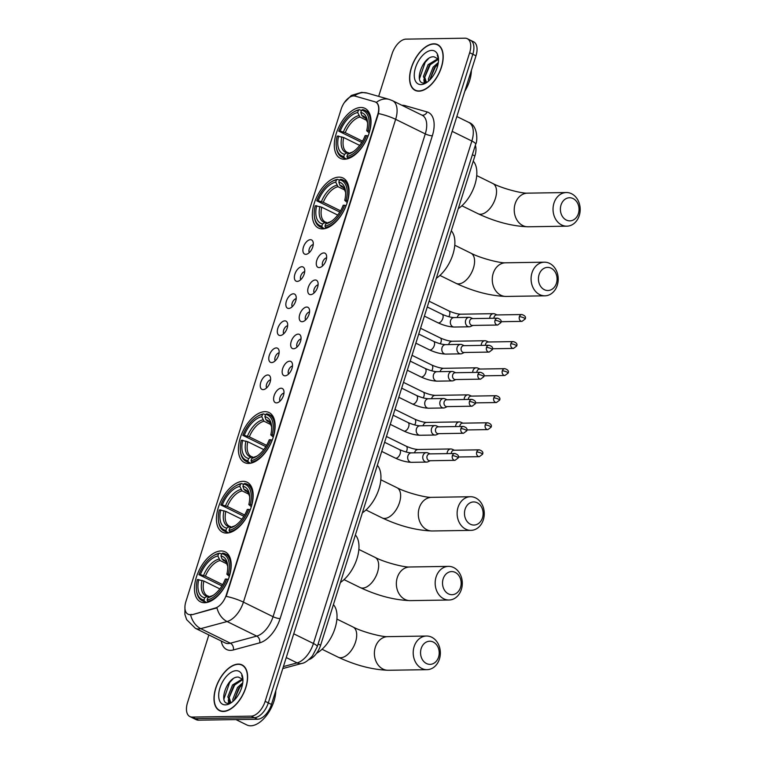 <?xml version="1.0" encoding="UTF-8"?>
<svg xmlns="http://www.w3.org/2000/svg" width="764" height="764" viewBox="0 0 764 764"><rect width="100%" height="100%" fill="white"/><g stroke="black" fill="none" stroke-linecap="round" stroke-linejoin="round"><path stroke-width="1.15" d="M344.507 159.246A27.857 15.213 -63.8 0 0 367.866 136.613A27.857 15.213 -63.8 0 0 364.953 108.364A27.857 15.213 -63.8 0 0 360.828 107.476A27.857 15.213 -63.8 0 0 337.468 130.109A27.857 15.213 -63.8 0 0 340.381 158.368A27.857 15.213 -63.8 0 0 344.507 159.246M226.631 533.091A27.857 15.213 -63.8 0 0 249.99 510.457A27.857 15.213 -63.8 0 0 247.087 482.199A27.857 15.213 -63.8 0 0 242.962 481.32A27.857 15.213 -63.8 0 0 219.602 503.954A27.857 15.213 -63.8 0 0 222.505 532.202A27.857 15.213 -63.8 0 0 226.631 533.091M248.596 463.442A27.857 15.213 -63.8 0 0 271.955 440.809A27.857 15.213 -63.8 0 0 269.043 412.55A27.857 15.213 -63.8 0 0 264.917 411.672A27.857 15.213 -63.8 0 0 241.558 434.296A27.857 15.213 -63.8 0 0 244.47 462.554A27.857 15.213 -63.8 0 0 248.596 463.442M322.542 228.894A27.857 15.213 -63.8 0 0 345.901 206.27A27.857 15.213 -63.8 0 0 342.998 178.012A27.857 15.213 -63.8 0 0 338.872 177.124A27.857 15.213 -63.8 0 0 315.513 199.757A27.857 15.213 -63.8 0 0 318.426 228.016A27.857 15.213 -63.8 0 0 322.542 228.894M204.676 602.739A27.857 15.213 -63.8 0 0 228.035 580.105A27.857 15.213 -63.8 0 0 225.122 551.847A27.857 15.213 -63.8 0 0 220.997 550.968A27.857 15.213 -63.8 0 0 197.637 573.602A27.857 15.213 -63.8 0 0 200.55 601.86A27.857 15.213 -63.8 0 0 204.676 602.739M281.114 388.227A7.888 4.307 116.2 0 1 283.511 389.783A7.888 4.307 116.2 0 1 282.67 397.452A7.888 4.307 116.2 0 1 277.112 402.809A7.888 4.307 116.2 0 1 276.492 402.886A7.888 4.307 116.2 0 1 274.142 395.628A7.888 4.307 116.2 0 1 281.114 388.227M289.642 361.171A7.888 4.307 116.2 0 1 292.049 362.728A7.888 4.307 116.2 0 1 291.199 370.397A7.888 4.307 116.2 0 1 285.65 375.754A7.888 4.307 116.2 0 1 285.029 375.821A7.888 4.307 116.2 0 1 282.68 368.573A7.888 4.307 116.2 0 1 289.642 361.171M298.18 334.116A7.888 4.307 116.2 0 1 300.577 335.663A7.888 4.307 116.2 0 1 299.727 343.342A7.888 4.307 116.2 0 1 294.178 348.69A7.888 4.307 116.2 0 1 293.557 348.766A7.888 4.307 116.2 0 1 291.208 341.508A7.888 4.307 116.2 0 1 298.18 334.116M306.708 307.052A7.888 4.307 116.2 0 1 309.114 308.608A7.888 4.307 116.2 0 1 308.264 316.277A7.888 4.307 116.2 0 1 302.706 321.634A7.888 4.307 116.2 0 1 302.086 321.701A7.888 4.307 116.2 0 1 299.736 314.453A7.888 4.307 116.2 0 1 306.708 307.052M315.236 279.996A7.888 4.307 116.2 0 1 317.643 281.553A7.888 4.307 116.2 0 1 316.793 289.222A7.888 4.307 116.2 0 1 311.244 294.579A7.888 4.307 116.2 0 1 310.623 294.646A7.888 4.307 116.2 0 1 308.274 287.398A7.888 4.307 116.2 0 1 315.236 279.996M323.774 252.932A7.888 4.307 116.2 0 1 326.171 254.488A7.888 4.307 116.2 0 1 325.33 262.157A7.888 4.307 116.2 0 1 319.772 267.515A7.888 4.307 116.2 0 1 319.151 267.591A7.888 4.307 116.2 0 1 316.802 260.333A7.888 4.307 116.2 0 1 323.774 252.932M267.744 374.981A7.888 4.307 116.2 0 1 270.15 376.537A7.888 4.307 116.2 0 1 269.3 384.206A7.888 4.307 116.2 0 1 263.742 389.564A7.888 4.307 116.2 0 1 263.122 389.63A7.888 4.307 116.2 0 1 260.772 382.382A7.888 4.307 116.2 0 1 267.744 374.981M276.272 347.926A7.888 4.307 116.2 0 1 278.679 349.482A7.888 4.307 116.2 0 1 277.829 357.151A7.888 4.307 116.2 0 1 272.28 362.499A7.888 4.307 116.2 0 1 271.659 362.575A7.888 4.307 116.2 0 1 269.31 355.317A7.888 4.307 116.2 0 1 276.272 347.926M284.81 320.861A7.888 4.307 116.2 0 1 287.207 322.418A7.888 4.307 116.2 0 1 286.366 330.086A7.888 4.307 116.2 0 1 280.808 335.444A7.888 4.307 116.2 0 1 280.187 335.511A7.888 4.307 116.2 0 1 277.838 328.262A7.888 4.307 116.2 0 1 284.81 320.861M293.338 293.806A7.888 4.307 116.2 0 1 295.744 295.362A7.888 4.307 116.2 0 1 294.894 303.031A7.888 4.307 116.2 0 1 289.336 308.389A7.888 4.307 116.2 0 1 288.716 308.455A7.888 4.307 116.2 0 1 286.376 301.207A7.888 4.307 116.2 0 1 293.338 293.806M301.866 266.741A7.888 4.307 116.2 0 1 304.273 268.298A7.888 4.307 116.2 0 1 303.423 275.966A7.888 4.307 116.2 0 1 297.874 281.324A7.888 4.307 116.2 0 1 297.253 281.4A7.888 4.307 116.2 0 1 294.904 274.142A7.888 4.307 116.2 0 1 301.866 266.741M310.404 239.686A7.888 4.307 116.2 0 1 312.801 241.243A7.888 4.307 116.2 0 1 311.96 248.911A7.888 4.307 116.2 0 1 306.402 254.269A7.888 4.307 116.2 0 1 305.781 254.336A7.888 4.307 116.2 0 1 303.432 247.087A7.888 4.307 116.2 0 1 310.404 239.686M191.63 614.409A14.191 7.755 116.2 0 1 190.112 614.638A14.191 7.755 116.2 0 1 188.011 614.18A14.191 7.755 116.2 0 1 185.891 601.583L341.116 109.252A14.191 7.755 116.2 0 1 355.05 96.102L374.885 101.784A14.191 7.755 116.2 0 1 375.592 102.061A14.191 7.755 116.2 0 1 377.722 114.667L226.287 594.936A14.191 7.755 116.2 0 1 215.267 608.039L192.203 614.695L189.233 614.667M475.332 145.361A15.767 8.614 116.2 0 1 474.883 155.952L320.622 645.236A15.767 8.614 116.2 0 1 308.857 659.638M313.25 244.576A4.727 2.588 -63.8 0 0 309.726 247.813A4.727 2.588 -63.8 0 0 309.305 252.588M304.712 271.631A4.727 2.588 -63.8 0 0 301.197 274.878A4.727 2.588 -63.8 0 0 300.777 279.643M296.184 298.686A4.727 2.588 -63.8 0 0 292.66 301.933A4.727 2.588 -63.8 0 0 292.249 306.698M287.656 325.75A4.727 2.588 -63.8 0 0 284.132 328.988A4.727 2.588 -63.8 0 0 283.711 333.763M279.118 352.806A4.727 2.588 -63.8 0 0 275.603 356.053A4.727 2.588 -63.8 0 0 275.183 360.818M270.59 379.861A4.727 2.588 -63.8 0 0 267.066 383.108A4.727 2.588 -63.8 0 0 266.646 387.883M326.62 257.821A4.727 2.588 -63.8 0 0 323.096 261.068A4.727 2.588 -63.8 0 0 322.675 265.834M318.082 284.877A4.727 2.588 -63.8 0 0 314.567 288.123A4.727 2.588 -63.8 0 0 314.147 292.889M309.554 311.941A4.727 2.588 -63.8 0 0 306.03 315.179A4.727 2.588 -63.8 0 0 305.619 319.954M301.026 338.996A4.727 2.588 -63.8 0 0 297.502 342.243A4.727 2.588 -63.8 0 0 297.081 347.009M292.488 366.051A4.727 2.588 -63.8 0 0 288.964 369.298A4.727 2.588 -63.8 0 0 288.553 374.073M283.96 393.116A4.727 2.588 -63.8 0 0 280.436 396.354A4.727 2.588 -63.8 0 0 280.016 401.129M223.336 711.475A25.489 13.924 -63.8 0 0 244.709 690.761A25.489 13.924 -63.8 0 0 242.045 664.909A25.489 13.924 -63.8 0 0 238.272 664.097A25.489 13.924 -63.8 0 0 216.9 684.811A25.489 13.924 -63.8 0 0 219.564 710.663A25.489 13.924 -63.8 0 0 223.336 711.475M418.92 91.174A25.489 13.924 -63.8 0 0 440.293 70.46A25.489 13.924 -63.8 0 0 437.629 44.608A25.489 13.924 -63.8 0 0 433.856 43.796A25.489 13.924 -63.8 0 0 412.484 64.51A25.489 13.924 -63.8 0 0 415.138 90.362A25.489 13.924 -63.8 0 0 418.92 91.174M208.858 634.932L187.533 702.565A15.767 8.614 -63.8 0 0 189.892 716.575L196.214 719.678A15.767 8.614 -63.8 0 0 198.544 720.175L257.535 719.239A15.767 8.614 -63.8 0 0 271.468 704.437L475.982 55.81L472.82 54.263A15.767 8.614 -63.8 0 0 470.462 40.253A15.767 8.614 -63.8 0 1 472.82 54.263L268.307 702.89L472.82 54.263L469.659 52.706A15.767 8.614 -63.8 0 0 467.301 38.697A15.767 8.614 -63.8 0 0 464.97 38.2L405.98 39.136A15.767 8.614 -63.8 0 0 392.037 53.938L378.657 96.379M257.535 719.239L254.374 717.683A15.767 8.614 -63.8 0 0 268.307 702.89A15.767 8.614 -63.8 0 1 254.374 717.683L195.383 718.628L254.374 717.683L251.213 716.135A15.767 8.614 -63.8 0 0 265.146 701.333L469.659 52.706M193.053 718.122A15.767 8.614 -63.8 0 0 195.383 718.628A15.767 8.614 -63.8 0 1 193.053 718.122M375.458 102.07L376.327 102.433C378.753 104.133 379.46 107.848 378.438 113.578L226.211 596.378A18.393 4.145 -162.5 0 1 243.42 602.137A21.029 11.479 116.2 0 1 227.089 621.543A18.393 13.895 -105.1 0 1 216.966 607.867L192.203 614.695M189.892 716.575A15.767 8.614 -63.8 0 0 192.222 717.071L251.213 716.135M475.982 55.81A15.767 8.614 -63.8 0 0 473.623 41.81L467.301 38.697M238.196 664.336A25.231 13.781 -63.8 0 0 217.043 684.84A25.231 13.781 -63.8 0 0 219.679 710.424A25.231 13.781 -63.8 0 0 223.413 711.227A25.231 13.781 -63.8 0 0 244.566 690.732A25.231 13.781 -63.8 0 0 241.93 665.138A25.231 13.781 -63.8 0 0 238.196 664.336M235.923 719.583L246.877 724.969A26.282 14.354 -63.8 0 0 250.773 725.8A26.282 14.354 -63.8 0 0 275.794 690.732M231.75 702.374L230.05 702.059L227.825 696.778L232.514 684.983L242.045 679.186M242.914 680.858A13.141 7.172 -63.8 0 0 241.72 678.795L238.463 677.105C227.061 675.796 217.759 704.246 228.369 703.3L231.521 702.527M233.01 701.352L232.848 699.251L237.528 687.447L242.751 682.825M234.099 700.34L238.788 688.068L242.494 684.401M230.718 702.288L229.085 697.398L233.765 685.594L242.465 679.826M242.904 678.909L241.682 675.452L242.895 679.139M225.418 704.876A18.393 10.047 -63.8 0 0 230.527 703.195A18.393 10.047 -63.8 0 0 242.837 678.155A18.393 10.047 -63.8 0 0 236.2 670.687A18.393 10.047 -63.8 0 0 219.936 687.953A18.393 10.047 -63.8 0 0 225.418 704.876M223.928 698.993L229.63 682.558L233.068 678.814M229.41 703.816L228.923 701.113M229.076 697.79L234.643 685.031L237.041 682.262M234.099 700.254L239.667 687.495L242.064 684.725M228.713 703.291L228.274 699.9M433.78 44.045A25.231 13.781 -63.8 0 0 412.627 64.539A25.231 13.781 -63.8 0 0 415.263 90.133A25.231 13.781 -63.8 0 0 418.997 90.926A25.231 13.781 -63.8 0 0 440.15 70.431A25.231 13.781 -63.8 0 0 437.514 44.837A25.231 13.781 -63.8 0 0 433.78 44.045M427.334 82.073L425.634 81.758L423.409 76.486L428.088 64.682L437.629 58.885M438.498 60.557A13.141 7.172 -63.8 0 0 437.294 58.494L434.038 56.803C422.645 55.495 413.334 83.954 423.944 82.999L427.095 82.235M428.594 81.06L428.423 78.95L433.112 67.146L438.326 62.524M429.683 80.048L434.363 67.767L438.068 64.1M426.293 81.996L424.66 77.097L429.349 65.303L438.039 59.525M438.479 58.618L437.256 55.151L438.469 58.838M420.993 84.584A18.393 10.047 -63.8 0 0 426.111 82.894A18.393 10.047 -63.8 0 0 438.412 57.854A18.393 10.047 -63.8 0 0 431.775 50.395A18.393 10.047 -63.8 0 0 415.521 67.662A18.393 10.047 -63.8 0 0 420.993 84.584M464.798 91.279A26.282 14.354 -63.8 0 0 471.378 70.431M419.512 78.692L425.204 62.266L428.652 58.513M424.985 83.515L424.507 80.822M424.66 77.489L430.227 64.73L432.625 61.96M429.683 79.953L435.241 67.194L437.638 64.424M424.297 82.999L423.848 79.599M438.574 657.069A11.565 9.33 89.1 0 0 433.264 642.046A11.565 9.33 89.1 0 0 421.184 648.521A11.565 9.33 89.1 0 0 426.493 663.544A11.565 9.33 89.1 0 0 438.574 657.069M414.126 646.63A16.818 13.571 -90.9 0 1 426.503 636.03A16.818 13.571 -90.9 0 1 439.424 659.055A16.818 13.571 -90.9 0 1 427.038 669.665A16.818 13.571 -90.9 0 1 414.126 646.63M228.302 574.175L229.716 574.557A26.072 14.239 -63.8 0 0 225.122 553.843A26.072 14.239 -63.8 0 0 222.782 553.117L221.675 553.709A25.021 13.666 -63.8 0 1 228.302 574.175L226.87 574.203A22.605 12.339 -63.8 0 0 227.615 565.016A22.605 12.339 -63.8 0 0 220.968 555.972L222.057 559.086L225.6 561.655M229.362 576.381L226.87 574.203M221.894 585.921L198.907 574.643A25.021 13.666 -63.8 0 1 213.213 555.896L214.015 555.399A26.072 14.239 -63.8 0 1 219.669 553.165L221.56 554.091M228.274 579.484L226.765 579.064A25.021 13.666 -63.8 0 1 207.101 599.95L207.579 601.316A26.072 14.239 -63.8 0 0 228.178 579.437M207.579 601.316L208.83 601.936M219.669 553.165L218.571 553.757A25.021 13.666 -63.8 0 0 213.213 555.896M218.571 553.757L217.864 556.02A22.605 12.339 -63.8 0 0 200.349 574.624L198.907 574.643M220.968 555.972L221.675 553.709M207.101 599.95L207.808 597.687A22.605 12.339 -63.8 0 0 212.497 595.786A22.605 12.339 -63.8 0 0 225.323 579.083L226.765 579.064M200.349 574.624L205.411 576.161L222.668 584.641M227.099 563.966L220.118 560.537L217.864 556.02M210.31 596.34A20.217 11.04 -63.8 0 0 213.442 595.175L207.808 597.687M316.573 653.277A28.908 15.786 -63.8 0 0 334.603 629.555A28.908 15.786 -63.8 0 0 333.419 604.63M206.786 602.51L204.475 601.364L203.998 599.998A25.021 13.666 -63.8 0 1 196.472 589.951L196.577 590.887A26.072 14.239 -63.8 0 0 202.126 600.638A26.072 14.239 -63.8 0 0 204.475 601.364M219.851 588.891L203.873 581.041L197.37 579.532A25.021 13.666 -63.8 0 0 196.472 589.951M198.802 579.504A22.605 12.339 -63.8 0 0 204.704 597.734L203.998 599.998M204.704 597.734L207.206 596.388L209.594 596.722M203.873 581.041A19.453 10.62 -63.8 0 0 207.445 595.872L208.83 596.35M460.53 587.42A11.565 9.33 89.1 0 0 455.229 572.398A11.565 9.33 89.1 0 0 443.149 578.873A11.565 9.33 89.1 0 0 448.449 593.886A11.565 9.33 89.1 0 0 460.53 587.42M436.091 576.982A16.818 13.571 -90.9 0 1 448.468 566.372A16.818 13.571 -90.9 0 1 461.38 589.407A16.818 13.571 -90.9 0 1 449.003 600.017A16.818 13.571 -90.9 0 1 436.091 576.982M250.267 504.526L251.681 504.909A26.072 14.239 -63.8 0 0 247.087 484.195A26.072 14.239 -63.8 0 0 244.738 483.469L243.64 484.061A25.021 13.666 -63.8 0 1 250.267 504.526L248.825 504.555A22.605 12.339 -63.8 0 0 249.58 495.368A22.605 12.339 -63.8 0 0 242.923 486.315L244.012 489.428L247.565 492.006M251.318 506.733L248.825 504.555M243.859 516.273L220.872 504.994A25.021 13.666 -63.8 0 1 235.169 486.248L235.98 485.751A26.072 14.239 -63.8 0 1 241.634 483.517L243.515 484.443M250.239 509.836L248.72 509.416A25.021 13.666 -63.8 0 1 229.057 530.302L229.544 531.668A26.072 14.239 -63.8 0 0 250.143 509.789M229.544 531.668L230.785 532.279M241.634 483.517L240.536 484.109A25.021 13.666 -63.8 0 0 235.169 486.248M240.536 484.109L239.82 486.372A22.605 12.339 -63.8 0 0 222.305 504.975L220.872 504.994M242.923 486.315L243.64 484.061M229.057 530.302L229.773 528.039A22.605 12.339 -63.8 0 0 234.462 526.138A22.605 12.339 -63.8 0 0 247.288 509.435L248.72 509.416M222.305 504.975L227.376 506.513L244.633 514.984M249.064 494.318L242.083 490.889L239.82 486.372M235.417 525.508L229.773 528.039M340.4 582.493A28.908 15.786 -63.8 0 0 356.998 558.589A28.908 15.786 -63.8 0 0 355.384 534.981M228.751 532.852L226.43 531.715L225.953 530.35A25.021 13.666 -63.8 0 1 218.437 520.303L218.542 521.239A26.072 14.239 -63.8 0 0 224.091 530.99A26.072 14.239 -63.8 0 0 226.43 531.715M241.806 519.243L225.838 511.393L219.325 509.874A25.021 13.666 -63.8 0 0 218.437 520.303M220.767 509.855A22.605 12.339 -63.8 0 0 226.669 528.086L225.953 530.35M226.669 528.086L229.162 526.74L231.549 527.074M225.838 511.393A19.453 10.62 -63.8 0 0 229.41 526.224L230.785 526.702M482.495 517.772A11.565 9.33 89.1 0 0 477.185 502.75A11.565 9.33 89.1 0 0 465.104 509.225A11.565 9.33 89.1 0 0 470.414 524.238A11.565 9.33 89.1 0 0 482.495 517.772M458.047 507.334A16.818 13.571 -90.9 0 1 470.423 496.724A16.818 13.571 -90.9 0 1 483.345 519.759A16.818 13.571 -90.9 0 1 470.958 530.359A16.818 13.571 -90.9 0 1 458.047 507.334M272.223 434.878L273.636 435.26A26.072 14.239 -63.8 0 0 269.043 414.546A26.072 14.239 -63.8 0 0 266.703 413.811L265.595 414.413A25.021 13.666 -63.8 0 1 272.223 434.878L270.79 434.897A22.605 12.339 -63.8 0 0 271.535 425.72A22.605 12.339 -63.8 0 0 264.888 416.666L265.977 419.78L269.52 422.358M273.283 437.075L270.79 434.897M265.815 446.625L242.828 435.346A25.021 13.666 -63.8 0 1 257.134 416.6L257.936 416.103A26.072 14.239 -63.8 0 1 263.599 413.868L265.48 414.795M272.194 440.188L270.685 439.758A25.021 13.666 -63.8 0 1 251.022 460.654L251.499 462.019A26.072 14.239 -63.8 0 0 272.099 440.14M251.499 462.019L252.75 462.631M263.599 413.868L262.491 414.46A25.021 13.666 -63.8 0 0 257.134 416.6M262.491 414.46L261.785 416.714A22.605 12.339 -63.8 0 0 244.27 435.318L242.828 435.346M264.888 416.666L265.595 414.413M251.022 460.654L251.728 458.39A22.605 12.339 -63.8 0 0 256.417 456.49A22.605 12.339 -63.8 0 0 269.243 439.787L270.685 439.758M244.27 435.318L249.331 436.865L266.588 445.336M271.019 424.669L264.038 421.241L261.785 416.714M254.231 457.034A20.217 11.04 -63.8 0 0 257.363 455.879L251.728 458.39M362.365 512.845A28.908 15.786 -63.8 0 0 378.954 488.941A28.908 15.786 -63.8 0 0 377.34 465.324M250.707 463.204L248.395 462.067L247.918 460.702A25.021 13.666 -63.8 0 1 240.393 450.655L240.498 451.591A26.072 14.239 -63.8 0 0 246.046 461.341A26.072 14.239 -63.8 0 0 248.395 462.067M263.771 449.595L247.794 441.745L241.29 440.226A25.021 13.666 -63.8 0 0 240.393 450.655M242.723 440.207A22.605 12.339 -63.8 0 0 248.625 458.438L247.918 460.702M248.625 458.438L251.127 457.092L253.514 457.426M247.794 441.745A19.453 10.62 -63.8 0 0 251.366 456.576L252.75 457.053M556.44 283.224A11.565 9.33 89.1 0 0 551.14 268.212A11.565 9.33 89.1 0 0 539.059 274.687A11.565 9.33 89.1 0 0 544.36 289.699A11.565 9.33 89.1 0 0 556.44 283.224M532.002 272.786A16.818 13.571 -90.9 0 1 544.379 262.186A16.818 13.571 -90.9 0 1 557.29 285.22A16.818 13.571 -90.9 0 1 544.913 295.821A16.818 13.571 -90.9 0 1 532.002 272.786M346.178 200.34L347.591 200.712A26.072 14.239 -63.8 0 0 342.998 179.998A26.072 14.239 -63.8 0 0 340.648 179.273L339.55 179.865A25.021 13.666 -63.8 0 1 346.178 200.34L344.736 200.359A22.605 12.339 -63.8 0 0 345.49 191.181A22.605 12.339 -63.8 0 0 338.834 182.128L339.923 185.241L343.475 187.82M347.228 202.536L344.736 200.359M339.77 212.086L316.783 200.808A25.021 13.666 -63.8 0 1 331.079 182.052L331.891 181.565A26.072 14.239 -63.8 0 1 337.545 179.32L339.426 180.247M346.149 205.65L344.631 205.22A25.021 13.666 -63.8 0 1 324.967 226.106L325.454 227.481A26.072 14.239 -63.8 0 0 346.054 205.602M325.454 227.481L326.696 228.092M337.545 179.32L336.447 179.912A25.021 13.666 -63.8 0 0 331.079 182.052M336.447 179.912L335.73 182.176A22.605 12.339 -63.8 0 0 318.216 200.779L316.783 200.808M338.834 182.128L339.55 179.865M324.967 226.106L325.684 223.852A22.605 12.339 -63.8 0 0 330.373 221.942A22.605 12.339 -63.8 0 0 343.198 205.249L344.631 205.22M318.216 200.779L323.287 202.317L340.543 210.797M344.975 190.131L337.994 186.702L335.73 182.176M331.328 221.321L325.684 223.852M436.311 278.297A28.908 15.786 -63.8 0 0 452.909 254.402A28.908 15.786 -63.8 0 0 451.295 230.785M324.662 228.665L322.351 227.529L321.864 226.154A25.021 13.666 -63.8 0 1 314.348 216.117L314.453 217.052A26.072 14.239 -63.8 0 0 320.001 226.803A26.072 14.239 -63.8 0 0 322.351 227.529M337.717 215.056L321.749 207.206L315.236 205.688A25.021 13.666 -63.8 0 0 314.348 216.117M316.678 205.669A22.605 12.339 -63.8 0 0 322.58 223.9L321.864 226.154M322.58 223.9L325.072 222.544L327.46 222.887M321.749 207.206A19.453 10.62 -63.8 0 0 325.321 222.037L326.696 222.515M578.405 213.576A11.565 9.33 89.1 0 0 573.096 198.564A11.565 9.33 89.1 0 0 561.015 205.029A11.565 9.33 89.1 0 0 566.325 220.051A11.565 9.33 89.1 0 0 578.405 213.576M553.957 203.138A16.818 13.571 -90.9 0 1 566.344 192.538A16.818 13.571 -90.9 0 1 579.255 215.572A16.818 13.571 -90.9 0 1 566.869 226.173A16.818 13.571 -90.9 0 1 553.957 203.138M368.133 130.692L369.547 131.064A26.072 14.239 -63.8 0 0 364.953 110.35A26.072 14.239 -63.8 0 0 362.613 109.624L361.506 110.217A25.021 13.666 -63.8 0 1 368.133 130.692L366.701 130.711A22.605 12.339 -63.8 0 0 367.446 121.533A22.605 12.339 -63.8 0 0 360.799 112.48L361.888 115.593L365.431 118.172M369.193 132.888L366.701 130.711M361.725 142.438L338.738 131.15A25.021 13.666 -63.8 0 1 353.044 112.403L353.847 111.916A26.072 14.239 -63.8 0 1 359.51 109.672L361.391 110.599M368.105 136.002L366.596 135.572A25.021 13.666 -63.8 0 1 346.932 156.458L347.41 157.833A26.072 14.239 -63.8 0 0 368.009 135.954M347.41 157.833L348.661 158.444M359.51 109.672L358.402 110.264A25.021 13.666 -63.8 0 0 353.044 112.403M358.402 110.264L357.695 112.528A22.605 12.339 -63.8 0 0 340.181 131.131L338.738 131.15M360.799 112.48L361.506 110.217M346.932 156.458L347.639 154.194A22.605 12.339 -63.8 0 0 352.328 152.294A22.605 12.339 -63.8 0 0 365.154 135.591L366.596 135.572M340.181 131.131L345.242 132.669L362.499 141.149M366.93 120.483L359.949 117.045L357.695 112.528M353.283 151.673L347.639 154.194M458.276 208.648A28.908 15.786 -63.8 0 0 474.864 184.745A28.908 15.786 -63.8 0 0 473.25 161.137M346.617 159.017L344.306 157.881L343.829 156.505A25.021 13.666 -63.8 0 1 336.303 146.459L336.408 147.404A26.072 14.239 -63.8 0 0 341.957 157.155A26.072 14.239 -63.8 0 0 344.306 157.881M359.682 145.399L343.704 137.549L337.201 136.04A25.021 13.666 -63.8 0 0 336.303 146.459M338.633 136.011A22.605 12.339 -63.8 0 0 344.535 154.252L343.829 156.505M344.535 154.252L347.037 152.895L349.425 153.239M343.704 137.549A19.453 10.62 -63.8 0 0 347.276 152.389L348.661 152.857M452.298 449.299A4.727 3.82 89.1 0 0 452.145 449.232A4.727 3.82 89.1 0 0 450.836 448.965A4.727 3.82 89.1 0 0 447.351 451.954A4.727 3.82 89.1 0 0 447.093 453.615M476.717 451.982A3.419 2.76 89.1 0 0 479.343 456.662L482.542 454.274A3.419 0.774 17.5 0 0 481.301 453.214A3.419 0.774 -162.5 0 0 476.717 451.982A3.419 2.76 89.1 0 1 479.229 449.834L453.959 450.235A3.419 2.76 89.1 0 0 451.448 452.383A3.419 2.76 89.1 0 0 451.257 453.549M460.826 422.244A4.727 3.82 89.1 0 0 460.673 422.167A4.727 3.82 89.1 0 0 459.365 421.909A4.727 3.82 89.1 0 0 455.879 424.889A4.727 3.82 89.1 0 0 455.621 426.56M485.245 424.927A3.419 2.76 89.1 0 0 487.871 429.607L491.08 427.219A3.419 0.774 17.5 0 0 489.839 426.159A3.419 0.774 -162.5 0 0 485.245 424.927A3.419 2.76 89.1 0 1 487.766 422.769L462.487 423.17A3.419 2.76 89.1 0 0 459.976 425.328A3.419 2.76 89.1 0 0 459.785 426.493M469.354 395.189A4.727 3.82 89.1 0 0 469.201 395.112A4.727 3.82 89.1 0 0 467.893 394.854A4.727 3.82 89.1 0 0 464.416 397.834A4.727 3.82 89.1 0 0 464.159 399.505M493.783 397.863A3.419 2.76 89.1 0 0 496.399 402.542L499.608 400.155A3.419 0.774 17.5 0 0 498.367 399.094A3.419 0.774 -162.5 0 0 493.783 397.863A3.419 2.76 89.1 0 1 496.294 395.714L471.025 396.115A3.419 2.76 89.1 0 0 468.504 398.264A3.419 2.76 89.1 0 0 468.322 399.438M477.892 368.124A4.727 3.82 89.1 0 0 477.739 368.057A4.727 3.82 89.1 0 0 476.43 367.79A4.727 3.82 89.1 0 0 472.945 370.769A4.727 3.82 89.1 0 0 472.687 372.44M502.311 370.807A3.419 2.76 89.1 0 0 504.937 375.487L508.136 373.099A3.419 0.774 17.5 0 0 506.895 372.039A3.419 0.774 -162.5 0 0 502.311 370.807A3.419 2.76 89.1 0 1 504.823 368.659L479.553 369.06A3.419 2.76 89.1 0 0 477.042 371.208A3.419 2.76 89.1 0 0 476.851 372.374M486.42 341.069A4.727 3.82 89.1 0 0 486.267 340.992A4.727 3.82 89.1 0 0 484.959 340.734A4.727 3.82 89.1 0 0 481.482 343.714A4.727 3.82 89.1 0 0 481.215 345.385M510.849 343.752A3.419 2.76 89.1 0 0 513.465 348.432L516.674 346.035A3.419 0.774 17.5 0 0 515.433 344.984A3.419 0.774 -162.5 0 0 510.849 343.752A3.419 2.76 89.1 0 1 513.36 341.594L488.081 341.995A3.419 2.76 89.1 0 0 485.57 344.153A3.419 2.76 89.1 0 0 485.379 345.318M494.948 314.004A4.727 3.82 89.1 0 0 494.795 313.937A4.727 3.82 89.1 0 0 493.487 313.67A4.727 3.82 89.1 0 0 490.01 316.659A4.727 3.82 89.1 0 0 489.753 318.321M519.377 316.688A3.419 2.76 89.1 0 0 522.003 321.367L525.202 318.98A3.419 0.774 17.5 0 0 523.961 317.919A3.419 0.774 -162.5 0 0 519.377 316.688A3.419 2.76 89.1 0 1 521.888 314.539L496.619 314.94A3.419 2.76 89.1 0 0 494.098 317.089A3.419 2.76 89.1 0 0 493.916 318.254M427.955 452.966A4.727 3.82 89.1 0 0 427.802 452.899A4.727 3.82 89.1 0 0 426.493 452.632A4.727 3.82 89.1 0 0 423.008 455.611A4.727 3.82 89.1 0 0 425.185 461.762A4.727 3.82 89.1 0 0 426.646 462.096A4.727 3.82 89.1 0 0 427.945 461.79L430.208 460.721M452.374 455.65A3.419 2.76 89.1 0 1 454.886 453.491L429.616 453.892A3.419 2.76 89.1 0 0 427.105 456.051A3.419 2.76 89.1 0 0 428.671 460.491A3.419 2.76 89.1 0 0 429.721 460.73L455 460.329L458.199 457.942A3.419 0.774 17.5 0 0 456.958 456.882A3.419 0.774 -162.5 0 0 452.374 455.65A3.419 2.76 89.1 0 0 455 460.329M436.483 425.911A4.727 3.82 89.1 0 0 436.33 425.834A4.727 3.82 89.1 0 0 435.022 425.577A4.727 3.82 89.1 0 0 431.545 428.556A4.727 3.82 89.1 0 0 433.713 434.697A4.727 3.82 89.1 0 0 435.174 435.031A4.727 3.82 89.1 0 0 436.473 434.726L438.746 433.666M460.912 428.585A3.419 2.76 89.1 0 1 463.423 426.436L438.144 426.837A3.419 2.76 89.1 0 0 435.633 428.996A3.419 2.76 89.1 0 0 437.199 433.427A3.419 2.76 89.1 0 0 438.259 433.666L463.528 433.264L466.737 430.877A3.419 0.774 17.5 0 0 465.496 429.817A3.419 0.774 -162.5 0 0 460.912 428.585A3.419 2.76 89.1 0 0 463.528 433.264M445.02 398.846A4.727 3.82 89.1 0 0 444.858 398.779A4.727 3.82 89.1 0 0 443.559 398.512A4.727 3.82 89.1 0 0 440.074 401.492A4.727 3.82 89.1 0 0 442.241 407.642A4.727 3.82 89.1 0 0 443.703 407.976A4.727 3.82 89.1 0 0 445.001 407.67L447.274 406.601M469.44 401.53A3.419 2.76 89.1 0 1 471.951 399.381L446.682 399.782A3.419 2.76 89.1 0 0 444.161 401.931A3.419 2.76 89.1 0 0 445.737 406.372A3.419 2.76 89.1 0 0 446.787 406.61L472.066 406.209L475.265 403.822A3.419 0.774 17.5 0 0 474.024 402.762A3.419 0.774 -162.5 0 0 469.44 401.53A3.419 2.76 89.1 0 0 472.066 406.209M453.549 371.791A4.727 3.82 89.1 0 0 453.396 371.715A4.727 3.82 89.1 0 0 452.087 371.457A4.727 3.82 89.1 0 0 448.602 374.436A4.727 3.82 89.1 0 0 450.779 380.577A4.727 3.82 89.1 0 0 452.24 380.911A4.727 3.82 89.1 0 0 453.539 380.606L455.802 379.546M477.968 374.475A3.419 2.76 89.1 0 1 480.489 372.316L455.21 372.717A3.419 2.76 89.1 0 0 452.699 374.876A3.419 2.76 89.1 0 0 454.265 379.307A3.419 2.76 89.1 0 0 455.325 379.555L480.594 379.154L483.793 376.767A3.419 0.774 17.5 0 0 482.561 375.707A3.419 0.774 -162.5 0 0 477.968 374.475A3.419 2.76 89.1 0 0 480.594 379.154M462.077 344.726A4.727 3.82 89.1 0 0 461.924 344.659A4.727 3.82 89.1 0 0 460.616 344.392A4.727 3.82 89.1 0 0 457.139 347.381A4.727 3.82 89.1 0 0 459.307 353.522A4.727 3.82 89.1 0 0 460.768 353.856A4.727 3.82 89.1 0 0 462.067 353.551L464.34 352.481M486.506 347.41A3.419 2.76 89.1 0 1 489.017 345.261L463.748 345.662A3.419 2.76 89.1 0 0 461.227 347.811A3.419 2.76 89.1 0 0 462.793 352.252A3.419 2.76 89.1 0 0 463.853 352.49L489.122 352.089L492.331 349.702A3.419 0.774 17.5 0 0 491.09 348.642A3.419 0.774 -162.5 0 0 486.506 347.41A3.419 2.76 89.1 0 0 489.122 352.089M470.614 317.671A4.727 3.82 89.1 0 0 470.462 317.604A4.727 3.82 89.1 0 0 469.153 317.337A4.727 3.82 89.1 0 0 465.668 320.317A4.727 3.82 89.1 0 0 467.835 326.467A4.727 3.82 89.1 0 0 469.297 326.801A4.727 3.82 89.1 0 0 470.595 326.495L472.868 325.426M495.034 320.355A3.419 2.76 89.1 0 1 497.545 318.196L472.276 318.598A3.419 2.76 89.1 0 0 469.764 320.756A3.419 2.76 89.1 0 0 471.331 325.197A3.419 2.76 89.1 0 0 472.381 325.435L497.66 325.034L500.859 322.647A3.419 0.774 17.5 0 0 499.618 321.587A3.419 0.774 -162.5 0 0 495.034 320.355A3.419 2.76 89.1 0 0 497.66 325.034M215.267 608.039L215.84 608.316M318.111 644.004L320.622 645.236M472.381 154.72L474.883 155.952M401.94 105.308A26.282 14.354 116.2 0 1 402.418 105.289A26.282 14.354 116.2 0 1 404.996 105.613L427.095 111.945A26.282 14.354 116.2 0 1 432.338 135.791L280.111 618.601A26.282 14.354 116.2 0 1 259.703 642.849L233.364 649.954A26.282 14.354 116.2 0 1 221.254 641.015M259.703 642.849A5.252 3.973 74.9 0 0 256.733 636.106L227.089 621.543L200.751 628.648A21.029 11.479 116.2 0 1 198.506 628.973A21.029 11.479 116.2 0 1 195.393 628.314L225.027 642.877A21.029 11.479 -63.8 0 0 228.14 643.546A21.029 11.479 -63.8 0 0 230.394 643.212L256.733 636.106A21.029 11.479 -63.8 0 0 273.054 616.71L425.281 133.901A21.029 11.479 -63.8 0 0 422.139 115.23L392.495 100.667A21.029 11.479 116.2 0 1 395.647 119.337L243.42 602.137L273.054 616.71A5.252 1.184 -162.5 0 0 280.111 618.601M190.599 614.867A18.393 13.895 -105.1 0 0 200.751 628.648L230.394 643.212A5.252 3.973 74.9 0 1 233.364 649.954M378.438 113.578A18.393 4.145 17.5 0 1 395.647 119.337L425.281 133.901A5.252 1.184 -162.5 0 0 432.338 135.791M376.327 102.433A18.393 15.337 -74 0 1 389.325 99.435L392.495 100.667M354.391 95.968A18.393 15.337 -74 0 1 367.226 93.103L389.325 99.435M192.222 717.071L198.544 720.175M265.146 701.333L271.468 704.437M421.9 115.106A5.252 4.383 106 0 0 427.095 111.945M404.49 106.559A5.252 4.383 106 0 0 404.996 105.613M283.406 666.58L297.101 662.894L286.252 657.556M317.241 646.745A10.515 2.368 -162.5 0 0 313.431 643.489L471.856 141.025A21.029 11.479 -63.8 0 0 468.704 122.355C477.806 125.258 477.72 141.111 475.676 144.281L317.241 646.745L312.428 655.913C308.198 660.583 304.655 663.085 301.79 663.438A10.515 7.946 -105.1 0 1 297.101 662.894A21.029 11.479 -63.8 0 0 313.431 643.489L293.739 633.814M475.676 144.281A10.515 2.368 -162.5 0 0 471.856 141.025L452.164 131.351M336.905 619.079L353.044 627.005A16.818 9.187 116.2 0 1 355.556 641.941A16.818 9.187 116.2 0 1 340.696 657.737A16.818 9.187 116.2 0 1 338.204 657.202C355.632 665.349 372.307 669.713 388.236 670.276L427.038 669.665M353.044 627.005C362.747 632.172 382.726 637.138 387.701 636.641A16.818 13.571 89.1 0 0 375.315 647.242A16.818 13.571 89.1 0 0 388.236 670.276M227.71 566.153L225.934 561.998L224.606 560.967A19.453 10.62 -63.8 0 0 223.222 560.489M218.953 559.133A20.217 11.04 -63.8 0 0 203.558 575.483M227.71 566.134A20.217 11.04 -63.8 0 0 222.057 559.086M220.118 560.537A19.453 10.62 -63.8 0 0 205.411 576.161M202.021 580.363A20.217 11.04 -63.8 0 0 207.206 596.388M358.86 549.431L375 557.357A16.818 9.187 116.2 0 1 377.521 572.293A16.818 9.187 116.2 0 1 362.652 588.089A16.818 9.187 116.2 0 1 360.169 587.554C377.597 595.7 394.272 600.065 410.192 600.628L449.003 600.017M375 557.357C384.712 562.524 404.691 567.49 409.657 566.993A16.818 13.571 89.1 0 0 397.28 577.594A16.818 13.571 89.1 0 0 410.192 600.628M244.012 489.428A20.217 11.04 -63.8 0 1 249.666 496.485L247.889 492.35L246.562 491.319A19.453 10.62 -63.8 0 0 245.187 490.841M240.908 489.485A20.217 11.04 -63.8 0 0 225.514 505.825M232.266 526.683A20.217 11.04 -63.8 0 0 235.398 525.527M242.083 490.889A19.453 10.62 -63.8 0 0 227.376 506.513M223.976 510.715A20.217 11.04 -63.8 0 0 229.162 526.74M380.825 479.782L396.965 487.709A16.818 9.187 116.2 0 1 399.476 502.645A16.818 9.187 116.2 0 1 384.617 518.431A16.818 9.187 116.2 0 1 382.124 517.906C399.553 526.052 416.227 530.417 432.157 530.98L470.958 530.359M396.965 487.709C406.668 492.875 426.646 497.841 431.622 497.345A16.818 13.571 89.1 0 0 419.235 507.945A16.818 13.571 89.1 0 0 432.157 530.98M265.977 419.78A20.217 11.04 -63.8 0 1 271.631 426.837L269.854 422.702L268.527 421.671A19.453 10.62 -63.8 0 0 267.142 421.193M262.873 419.828A20.217 11.04 -63.8 0 0 247.479 436.177M264.038 421.241A19.453 10.62 -63.8 0 0 249.331 436.865M245.941 441.067A20.217 11.04 -63.8 0 0 251.127 457.092M454.771 245.234L470.911 253.171A16.818 9.187 116.2 0 1 473.432 268.107A16.818 9.187 116.2 0 1 458.572 283.893A16.818 9.187 116.2 0 1 456.079 283.358C473.508 291.514 490.182 295.869 506.102 296.442L544.913 295.821M470.911 253.171C480.623 258.337 500.601 263.303 505.567 262.797A16.818 13.571 89.1 0 0 493.191 273.407A16.818 13.571 89.1 0 0 506.102 296.442M345.576 192.318L343.8 188.154L342.473 187.123A19.453 10.62 -63.8 0 0 341.097 186.645M336.819 185.289A20.217 11.04 -63.8 0 0 321.424 201.639M345.576 192.299A20.217 11.04 -63.8 0 0 339.923 185.241M328.176 222.496A20.217 11.04 -63.8 0 0 331.309 221.331M337.994 186.702A19.453 10.62 -63.8 0 0 323.287 202.317M319.887 206.519A20.217 11.04 -63.8 0 0 325.072 222.544M476.736 175.586L492.875 183.522A16.818 9.187 116.2 0 1 495.387 198.459A16.818 9.187 116.2 0 1 480.527 214.245A16.818 9.187 116.2 0 1 478.035 213.71C495.464 221.866 512.138 226.22 528.067 226.793L566.869 226.173M492.875 183.522C502.578 188.679 522.557 193.645 527.532 193.149A16.818 13.571 89.1 0 0 515.146 203.759A16.818 13.571 89.1 0 0 528.067 226.793M361.888 115.593A20.217 11.04 -63.8 0 1 367.541 122.651L365.765 118.506L364.438 117.475A19.453 10.62 -63.8 0 0 363.053 116.997M358.784 115.641A20.217 11.04 -63.8 0 0 343.389 131.991M350.141 152.848A20.217 11.04 -63.8 0 0 353.274 151.683M359.949 117.045A19.453 10.62 -63.8 0 0 345.242 132.669M341.852 136.871A20.217 11.04 -63.8 0 0 347.037 152.895M386.431 436.492L406.161 446.186C410.879 448.248 414.862 449.347 418.109 449.49A4.727 3.82 89.1 0 0 414.623 452.469A4.727 3.82 89.1 0 0 414.546 452.746A4.727 3.82 89.1 0 0 414.527 452.823M406.161 446.186A4.727 2.588 116.2 0 1 406.773 450.664A4.727 2.588 116.2 0 1 406.161 452.011M394.969 409.437L414.69 419.13C419.407 421.193 423.39 422.291 426.637 422.425A4.727 3.82 89.1 0 0 423.161 425.414A4.727 3.82 89.1 0 0 423.075 425.691A4.727 3.82 89.1 0 0 423.065 425.758M414.69 419.13A4.727 2.588 116.2 0 1 415.301 423.609A4.727 2.588 116.2 0 1 414.69 424.946M403.497 382.372L423.218 392.066C427.935 394.128 431.927 395.227 435.174 395.37A4.727 3.82 89.1 0 0 431.689 398.35A4.727 3.82 89.1 0 0 431.612 398.627A4.727 3.82 89.1 0 0 431.593 398.703M423.218 392.066A4.727 2.588 116.2 0 1 423.839 396.545A4.727 2.588 116.2 0 1 423.218 397.891M412.025 355.317L431.755 365.011C436.473 367.073 440.456 368.172 443.703 368.315A4.727 3.82 89.1 0 0 440.226 371.294A4.727 3.82 89.1 0 0 440.14 371.571A4.727 3.82 89.1 0 0 440.121 371.648M431.755 365.011A4.727 2.588 116.2 0 1 432.367 369.489A4.727 2.588 116.2 0 1 431.755 370.827M420.563 328.262L440.284 337.955C445.001 340.009 448.984 341.116 452.231 341.25A4.727 3.82 89.1 0 0 448.754 344.23A4.727 3.82 89.1 0 0 448.678 344.516A4.727 3.82 89.1 0 0 448.659 344.583M440.284 337.955A4.727 2.588 116.2 0 1 440.895 342.425A4.727 2.588 116.2 0 1 440.284 343.771M429.091 301.197L448.812 310.891C453.539 312.953 457.521 314.052 460.768 314.195A4.727 3.82 89.1 0 0 457.283 317.175A4.727 3.82 89.1 0 0 457.206 317.452A4.727 3.82 89.1 0 0 457.187 317.528M448.812 310.891A4.727 2.588 116.2 0 1 449.433 315.37A4.727 2.588 116.2 0 1 448.821 316.716M384.607 442.28L399.448 449.566A4.727 2.588 116.2 0 1 400.069 454.045A4.727 2.588 116.2 0 1 395.981 458.209A4.727 2.588 116.2 0 1 395.274 458.066L381.733 451.409M426.493 452.632L411.404 452.871A4.727 3.82 89.1 0 0 407.919 455.85A4.727 3.82 89.1 0 0 407.842 456.137A4.727 3.82 89.1 0 0 411.548 462.335C406.381 462.134 400.957 460.711 395.274 458.066M393.145 415.215L407.986 422.511A4.727 2.588 116.2 0 1 408.597 426.99A4.727 2.588 116.2 0 1 404.509 431.154A4.727 2.588 116.2 0 1 403.812 431.001L390.261 424.345M435.022 425.577L419.933 425.815A4.727 3.82 89.1 0 0 416.456 428.795A4.727 3.82 89.1 0 0 416.37 429.072A4.727 3.82 89.1 0 0 420.085 435.27C414.909 435.079 409.485 433.656 403.812 431.001M401.673 388.16L416.514 395.456A4.727 2.588 116.2 0 1 417.125 399.925A4.727 2.588 116.2 0 1 413.037 404.099A4.727 2.588 116.2 0 1 412.34 403.946L398.798 397.29M443.559 398.512L428.461 398.751A4.727 3.82 89.1 0 0 424.985 401.74A4.727 3.82 89.1 0 0 424.908 402.017A4.727 3.82 89.1 0 0 428.614 408.215C423.447 408.014 418.023 406.591 412.34 403.946M410.201 361.105L425.042 368.391A4.727 2.588 116.2 0 1 425.663 372.87A4.727 2.588 116.2 0 1 421.575 377.034A4.727 2.588 116.2 0 1 420.868 376.881L407.327 370.225M452.087 371.457L436.998 371.696A4.727 3.82 89.1 0 0 433.513 374.675A4.727 3.82 89.1 0 0 433.436 374.952A4.727 3.82 89.1 0 0 437.151 381.16C431.975 380.959 426.551 379.536 420.868 376.881M418.739 334.04L433.58 341.336A4.727 2.588 116.2 0 1 434.191 345.815A4.727 2.588 116.2 0 1 430.103 349.979A4.727 2.588 116.2 0 1 429.406 349.826L415.855 343.17M460.616 344.392L445.527 344.64A4.727 3.82 89.1 0 0 442.05 347.62A4.727 3.82 89.1 0 0 441.964 347.897A4.727 3.82 89.1 0 0 445.679 354.095C440.503 353.904 435.079 352.471 429.406 349.826M427.267 306.985L442.108 314.271A4.727 2.588 116.2 0 1 442.719 318.75A4.727 2.588 116.2 0 1 438.632 322.914A4.727 2.588 116.2 0 1 437.934 322.771L424.392 316.115M469.153 317.337L454.064 317.576A4.727 3.82 89.1 0 0 450.579 320.555A4.727 3.82 89.1 0 0 450.502 320.842A4.727 3.82 89.1 0 0 454.208 327.04C449.041 326.839 443.617 325.416 437.934 322.771M375.592 102.061L376.146 102.328M367.226 93.103L361.601 92.368L351.354 95.433L344.354 102.596M184.955 606.329L184.907 614.504L186.674 619.661L195.393 628.314M468.704 122.355L456.843 116.52M301.79 663.438L282.785 668.567M221.464 711.313L219.679 710.424M231.263 702.651L230.05 702.059M243.726 666.017L241.93 665.138M417.048 91.011L415.263 90.133M426.837 82.35L425.634 81.758M439.3 45.716L437.514 44.837M387.701 636.641L426.503 636.03M322.064 649.266L338.204 657.202M229.143 555.82L225.122 553.843M206.146 602.615L202.126 600.638M409.657 566.993L448.468 566.372M344.029 579.618L360.169 587.554M251.108 486.171L247.087 484.195M228.111 532.966L224.091 530.99M431.622 497.345L470.423 496.724M365.985 509.97L382.124 517.906M273.063 416.523L269.043 414.546M250.067 463.318L246.046 461.341M505.567 262.797L544.379 262.186M439.94 275.432L456.079 283.358M347.018 181.975L342.998 179.998M324.022 228.78L320.001 226.803M527.532 193.149L566.344 192.538M461.895 205.783L478.035 213.71M368.974 112.327L364.953 110.35M345.977 159.122L341.957 157.155M418.109 449.49L450.836 448.965M454.446 450.225L452.145 449.232M479.343 456.662L458.362 456.996M479.229 449.834C482.351 450.836 483.459 452.317 482.542 454.274M426.637 422.425L459.365 421.909M462.974 423.17L460.673 422.167M487.871 429.607L466.89 429.941M487.766 422.769C490.889 423.781 491.987 425.262 491.08 427.219M435.174 395.37L467.893 394.854M471.512 396.105L469.201 395.112M496.399 402.542L475.428 402.876M496.294 395.714C499.417 396.726 500.525 398.206 499.608 400.155M443.703 368.315L476.43 367.79M480.04 369.05L477.739 368.057M504.937 375.487L483.956 375.821M504.823 368.659C507.945 369.661 509.053 371.142 508.136 373.099M452.231 341.25L484.959 340.734M488.568 341.986L486.267 340.992M513.465 348.432L492.484 348.756M513.36 341.594C516.483 342.606 517.581 344.087 516.674 346.035M460.768 314.195L493.487 313.67M497.106 314.93L494.795 313.937M522.003 321.367L501.022 321.701M521.888 314.539C525.011 315.542 526.119 317.022 525.202 318.98M430.103 453.892L427.802 452.899M411.404 452.871C408.157 452.727 404.166 451.629 399.448 449.566M411.548 462.335L426.646 462.096M454.886 453.491C458.008 454.504 459.116 455.984 458.199 457.942M438.632 426.828L436.33 425.834M419.933 425.815C416.686 425.672 412.703 424.574 407.986 422.511M420.085 435.27L435.174 435.031M463.423 426.436C466.546 427.448 467.644 428.929 466.737 430.877M447.169 399.773L444.858 398.779M428.461 398.751C425.214 398.617 421.231 397.519 416.514 395.456M428.614 408.215L443.703 407.976M471.951 399.381C475.074 400.384 476.182 401.864 475.265 403.822M455.697 372.708L453.396 371.715M436.998 371.696C433.751 371.552 429.769 370.454 425.042 368.391M437.151 381.16L452.24 380.911M480.489 372.316C483.612 373.329 484.71 374.809 483.793 376.767M464.226 345.653L461.924 344.659M445.527 344.64C442.28 344.497 438.297 343.399 433.58 341.336M445.679 354.095L460.768 353.856M489.017 345.261C492.14 346.264 493.248 347.754 492.331 349.702M472.763 318.598L470.462 317.604M454.064 317.576C450.808 317.442 446.825 316.334 442.108 314.271M454.208 327.04L469.297 326.801M497.545 318.196C500.668 319.209 501.776 320.689 500.859 322.647"/></g></svg>
